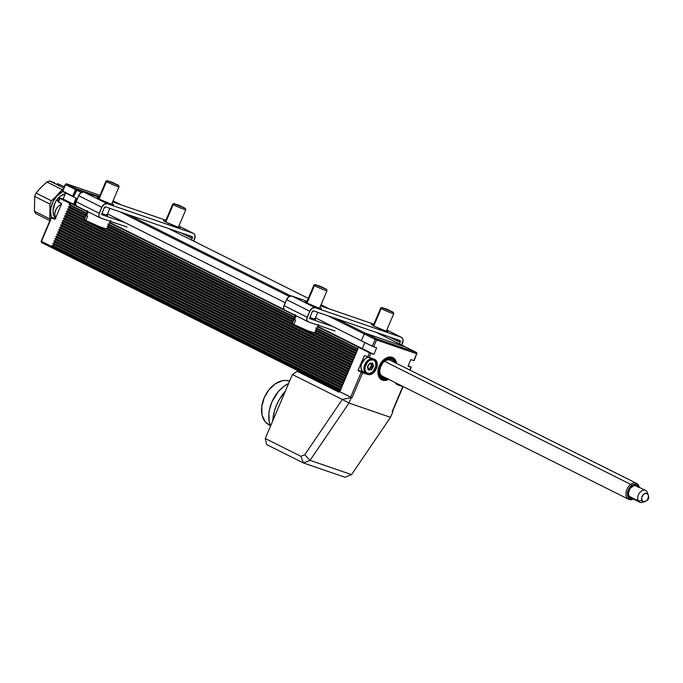 <?xml version="1.0" encoding="UTF-8"?>
<svg xmlns="http://www.w3.org/2000/svg" width="683" height="683" viewBox="0 0 683 683"><rect width="100%" height="100%" fill="white"/><g stroke="black" fill="none" stroke-linecap="round" stroke-linejoin="round"><path stroke-width="1.02" d="M386.578 330.581A8.888 0.589 -157 0 1 387.927 331.52A8.888 0.589 -157 0 1 382.787 329.923A8.888 0.589 -157 0 1 373.985 326.064L385.554 330.948L387.782 331.554L386.535 330.555M319.84 307.581A8.888 0.589 -157 0 1 321.488 308.673A8.888 0.589 -157 0 1 316.34 307.077A8.888 0.589 -157 0 1 307.538 303.218L317.877 307.666L321.334 308.716L319.84 307.581M315.034 318.91A7.82 0.521 -157 0 1 315.597 319.379A7.82 0.521 -157 0 1 309.758 317.45L315.068 319.354L314.376 318.534M308.246 321.821L335.003 331.024L308.246 321.821A4.013 2.741 -63.4 0 1 308.016 321.727A4.013 2.741 -63.4 0 1 307.205 317.236L284 305.642A4.013 2.741 116.6 0 0 284.811 310.125A4.013 2.741 116.6 0 0 285.033 310.227L283.855 309.1L283.599 307.119L286.553 299.615L309.758 311.217L307.205 317.236L284 305.642L286.553 299.615L309.758 311.217A5.157 3.517 -63.4 0 1 315.119 307.64L291.906 296.038A5.157 3.517 116.6 0 0 286.553 299.615L288.952 296.61L291.906 296.038L307.085 301.254L291.906 296.038L315.119 307.64L312.165 308.212L309.758 311.217L306.804 318.722L307.06 320.703L308.246 321.821M309.63 318.56L332.877 326.551L309.604 318.551L312.071 312.011L309.63 318.56M401.655 345.06L403.038 340.271L402.671 338.648L401.152 337.214A5.157 3.517 -63.4 0 1 401.442 337.334A5.157 3.517 -63.4 0 1 402.483 343.097L401.655 345.06M386.8 330.043L401.152 337.214L315.119 307.64L401.152 337.214L386.8 330.043M400.178 342.303L389.395 336.915L400.178 342.303L399.478 343.967L400.178 342.303A1.597 1.093 -63.4 0 0 399.854 340.518L399.854 340.518A1.597 1.093 -63.4 0 0 399.768 340.476L400.178 342.303M320.558 305.882L373.84 324.203L320.558 305.882M373.942 325.142L371.569 324.596L373.985 326.064A8.888 0.589 -157 0 1 371.569 324.57A8.888 0.589 -157 0 1 373.507 324.997M307.504 302.304L305.13 301.749L307.538 303.218A8.888 0.589 -157 0 1 305.13 301.732A8.888 0.589 -157 0 1 306.744 302.048M312.071 312.011A1.597 1.093 -63.4 0 1 313.728 310.902L399.768 340.476L313.728 310.902L312.071 312.011M382.096 307.521L393.092 312.293L382.497 307.905L381.182 308.528L382.497 307.905L382.096 307.521L380.704 308.084A7.103 0.47 23 0 0 381.182 308.528L373.78 325.962L381.182 308.528A7.103 0.47 -157 0 1 380.67 308.101L373.217 325.671M382.497 307.905L386.527 309.006L393.195 312.233L382.497 307.905M393.254 313.232A7.103 0.47 -157 0 1 393.758 313.659A7.103 0.47 -157 0 1 388.414 311.892A7.103 0.47 -157 0 1 381.182 308.528A7.103 0.47 23 0 0 388.627 311.977A7.103 0.47 23 0 0 393.758 313.625L393.195 312.233M315.333 284.572L326.44 289.302L315.742 284.948L314.419 285.579L315.742 284.948L315.333 284.572L313.941 285.127A7.103 0.47 23 0 0 314.419 285.579L307.043 302.97L314.419 285.579A7.103 0.47 -157 0 1 313.915 285.152L306.479 302.671M292.059 323.324L294.023 319.311A12.465 0.828 23 0 0 294.629 319.712L296.174 315.811L294.629 319.712A12.465 0.828 -157 0 1 294.023 319.311L292.333 323.588L293.963 324.229L292.333 323.588A12.345 0.82 23 0 1 292.051 323.255L295.432 314.675M318.602 324.51L314.778 332.903A12.345 0.82 23 0 1 306.454 330.213A12.345 0.82 23 0 1 293.844 324.519L295.543 320.233A12.465 0.828 -157 0 1 294.629 319.712A12.465 0.828 23 0 0 295.543 320.233L293.844 324.519L307.811 330.751L314.692 332.954L316.408 328.361A12.465 0.828 -157 0 0 315.802 327.96M315.742 284.948L319.764 286.057L326.431 289.285L315.742 284.948M326.491 290.284A7.103 0.47 -157 0 1 327.003 290.71A7.103 0.47 -157 0 1 321.659 288.935A7.103 0.47 -157 0 1 314.419 285.579A7.103 0.47 23 0 0 321.872 289.029A7.103 0.47 23 0 0 326.995 290.676L326.431 289.285M178.613 226.628A8.888 0.589 -157 0 1 179.971 227.567A8.888 0.589 -157 0 1 174.822 225.971A8.888 0.589 -157 0 1 166.02 222.112L177.589 226.995L179.971 227.55L178.579 226.602M111.875 203.628A8.888 0.589 -157 0 1 113.523 204.729A8.888 0.589 -157 0 1 108.384 203.133A8.888 0.589 -157 0 1 99.581 199.274L111.15 204.157L113.532 204.704L111.875 203.628M107.069 214.957A7.82 0.521 -157 0 1 107.641 215.435A7.82 0.521 -157 0 1 101.801 213.506L107.103 215.401L106.42 214.59M100.29 217.877L127.047 227.072L100.29 217.877A4.013 2.741 -63.4 0 1 100.059 217.783A4.013 2.741 -63.4 0 1 99.248 213.292L76.035 201.69A4.013 2.741 116.6 0 0 76.846 206.181A4.013 2.741 116.6 0 0 77.077 206.275L75.89 205.156L75.634 203.167L78.588 195.671L101.801 207.273L99.248 213.292L76.035 201.69L78.588 195.671L101.801 207.273A5.157 3.517 -63.4 0 1 107.154 203.688L83.949 192.085A5.157 3.517 116.6 0 0 78.588 195.671L80.995 192.657L83.949 192.085L99.12 197.302L83.949 192.085L107.154 203.688L104.2 204.26L101.801 207.273L98.847 214.769L99.103 216.759L100.29 217.877M101.673 214.616L124.921 222.598L101.647 214.599L104.106 208.067L101.673 214.616M193.699 241.108L195.082 236.327L194.322 234.064L193.187 233.262A5.157 3.517 -63.4 0 1 193.485 233.39A5.157 3.517 -63.4 0 1 194.527 239.144L193.699 241.108M178.844 226.09L193.187 233.262L107.154 203.688L193.187 233.262L178.844 226.09L193.468 233.381M192.222 238.35L181.439 232.963L192.222 238.35L191.513 240.015L192.222 238.35A1.597 1.093 -63.4 0 0 191.897 236.566L191.897 236.566A1.597 1.093 -63.4 0 0 191.803 236.531L192.222 238.35M112.601 201.937L165.884 220.25L112.601 201.937M165.986 221.198L163.604 220.643L166.02 222.112A8.888 0.589 -157 0 1 163.613 220.626A8.888 0.589 -157 0 1 165.542 221.044M99.547 198.352L97.165 197.805L99.581 199.274A8.888 0.589 -157 0 1 97.165 197.78A8.888 0.589 -157 0 1 98.779 198.104M104.106 208.067A1.597 1.093 -63.4 0 1 105.771 206.949L191.803 236.531L105.771 206.949L104.106 208.067M174.131 203.568L185.136 208.341L174.541 203.952L173.217 204.576L174.541 203.952L174.131 203.568L172.739 204.132A7.103 0.47 23 0 0 173.217 204.576L165.824 222.009L173.217 204.576A7.103 0.47 -157 0 1 172.714 204.157L165.26 221.719M174.541 203.952L178.562 205.062L185.23 208.281L174.541 203.952M185.289 209.28A7.103 0.47 -157 0 1 185.802 209.707A7.103 0.47 -157 0 1 180.457 207.939A7.103 0.47 -157 0 1 173.217 204.576A7.103 0.47 23 0 0 180.671 208.025A7.103 0.47 23 0 0 185.793 209.672L185.23 208.281M107.376 180.619L118.372 185.392L107.786 181.004L106.463 181.627L107.786 181.004L107.376 180.619L105.985 181.183A7.103 0.47 23 0 0 106.463 181.627L99.078 199.018L106.463 181.627A7.103 0.47 -157 0 1 105.959 181.2L98.523 198.727M84.103 219.38L86.067 215.358A12.465 0.828 23 0 0 86.673 215.76L88.218 211.858L86.673 215.76A12.465 0.828 -157 0 1 86.067 215.358L84.368 219.644L85.998 220.276L84.368 219.644A12.345 0.82 23 0 1 84.094 219.303L87.475 210.723M110.646 220.558L106.821 228.95A12.345 0.82 23 0 1 98.489 226.261A12.345 0.82 23 0 1 85.887 220.566L87.586 216.28A12.465 0.828 -157 0 1 86.673 215.76A12.465 0.828 23 0 0 87.586 216.28L85.887 220.566L99.846 226.799L106.736 229.001L108.452 224.408A12.465 0.828 -157 0 0 107.846 224.007M107.786 181.004L111.807 182.105L118.475 185.332L107.786 181.004M118.535 186.331A7.103 0.47 -157 0 1 119.038 186.758A7.103 0.47 -157 0 1 113.694 184.991A7.103 0.47 -157 0 1 106.463 181.627A7.103 0.47 23 0 0 113.907 185.076A7.103 0.47 23 0 0 119.038 186.724L118.475 185.332M636.436 485.903L633.739 485.656L630.119 488.422L628.403 493.117L629.034 496.242A6.574 4.491 116.6 0 0 630.435 497.591L639.715 502.236A6.574 4.491 -63.4 0 1 638.323 500.887L632.04 497.924M647.954 494.398A4.525 3.091 -63.4 0 1 648.167 494.859L647.296 492.494A6.574 4.491 116.6 0 0 646.989 491.82A6.574 4.491 -63.4 0 1 647.493 493.169M643.685 501.774A6.574 4.491 -63.4 0 1 639.715 502.236M645.597 490.471L636.308 485.835A6.574 4.491 116.6 0 0 630.059 488.507A6.574 4.491 116.6 0 0 629.034 496.242L638.323 500.887A6.574 4.491 -63.4 0 1 639.348 493.152A6.574 4.491 -63.4 0 1 645.597 490.471A6.574 4.491 -63.4 0 1 646.989 491.82L647.911 494.27L646.989 491.82A6.574 4.491 116.6 0 0 640.202 492.101A6.574 4.491 116.6 0 0 638.323 500.887A6.574 4.491 116.6 0 0 642.353 502.389L644.769 501.663A4.525 3.091 -63.4 0 1 641.994 500.63L638.323 500.887L641.994 500.63L644.06 501.783L642.865 501.51M648.167 494.859A4.525 3.091 -63.4 0 1 644.769 501.663M647.774 494.125L645.896 493.237L643.292 494.586L641.678 497.651L641.994 500.63A4.525 3.091 -63.4 0 1 643.01 494.902A4.525 3.091 -63.4 0 1 647.578 493.886L647.774 494.125M637.7 487.184L637.145 486.441M55.408 218.167A14.215 9.716 116.6 0 1 56.552 200.221L60.155 196.303L65.209 193.776A14.215 9.716 116.6 0 0 56.552 200.221L58.209 201.05L56.552 200.221L55.144 202.612L53.052 210.407L53.675 215.128L55.844 218.603M62.87 191.479L56.945 195.995L53.103 201.579L50.901 207.991L50.525 211.209L51.413 217.373A17.553 11.995 -63.4 0 1 54.853 198.625L54.333 198.207L51.421 200.751A19.542 13.353 116.6 0 0 49.987 204.123L49.774 218.893A19.542 13.353 116.6 0 0 50.235 219.849A19.542 13.353 -63.4 0 1 49.774 218.893L34.457 211.235L34.671 196.465A19.542 13.353 -63.4 0 1 36.097 193.101A19.542 13.353 116.6 0 0 34.671 196.465L49.987 204.123A19.542 13.353 -63.4 0 1 51.421 200.751L36.097 193.101L40.348 188.09L46.888 181.96L62.204 189.618A19.542 13.353 -63.4 0 1 63.246 189.174A19.542 13.353 116.6 0 0 62.204 189.618L54.333 198.207L54.853 198.625A17.553 11.995 -63.4 0 1 62.87 191.556L72.637 196.431M57.278 183.556L64.313 186.664L57.278 183.556M53.24 182.156L54.529 182.6L53.24 182.156M49.663 180.986L51.993 181.738L49.663 180.986A19.542 13.353 116.6 0 0 46.888 181.96A19.542 13.353 -63.4 0 1 49.663 180.986L63.741 188.021L49.663 180.986M35.806 213.625L49.885 220.669L35.806 213.625A19.542 13.353 -63.4 0 1 34.457 211.235A19.542 13.353 116.6 0 0 35.806 213.625M34.457 211.235L49.774 218.893L49.987 204.123L34.671 196.465L34.457 211.235M36.097 193.101L51.421 200.751L56.476 196.149L62.204 189.618L46.888 181.96L40.348 188.09L36.097 193.101M639.04 487.585L637.965 485.553L636.18 484.46L633.978 484.469L631.673 485.579A7.82 5.344 -63.4 0 0 627.489 494.714A7.82 5.344 -63.4 0 0 633.013 498.889L629.598 498.547L628.138 496.959L627.472 494.569L628.812 488.908L631.673 485.579L630.75 484.401A8.888 6.07 116.6 0 0 626.08 495.397A8.888 6.07 116.6 0 0 633.389 499.068A8.888 6.07 -63.4 0 1 628.702 499.316A8.888 6.07 -63.4 0 1 626.046 492.469A8.888 6.07 -63.4 0 1 630.75 484.401L384.495 361.307L630.75 484.401A8.888 6.07 -63.4 0 1 636.65 483.419A8.888 6.07 -63.4 0 1 639.262 487.312A8.888 6.07 116.6 0 0 630.75 484.401L631.673 485.579A7.82 5.344 -63.4 0 1 638.895 487.124M61.18 204.576A8 5.464 116.6 0 0 55.733 210.091A8 5.464 116.6 0 0 55.707 217.467A8 5.464 -63.4 0 1 55.092 212.106A8 5.464 -63.4 0 1 57.611 207.069A8 5.464 -63.4 0 1 61.18 204.576M57.526 207.171A7.282 4.977 116.6 0 0 57.449 207.265A7.282 4.977 116.6 0 0 55.152 211.858A7.282 4.977 116.6 0 0 55.127 211.978M58.029 206.65L56.313 208.844L55.144 211.884M51.584 247.562L41.654 242.602A1.067 0.726 116.6 0 0 41.723 242.627L41.441 241.415L51.199 217.57L54.503 219.26L55.246 218.799L51.66 217.382L55.229 218.586M65.662 192.947L63.084 199.035L74.473 204.721L77.042 198.668L74.473 204.721L71.006 203.534L59.908 197.968L63.101 199.035L74.473 204.721L59.438 198.147L70.639 203.782L52.352 246.862L52.625 248.083A1.067 0.726 -63.4 0 1 52.352 246.862L41.151 241.236L51.199 217.57L51.857 217.425L51.49 217.749L54.503 219.26L55.246 218.833L61.479 204.149L61.291 203.261L61.479 204.115L61.291 203.261L57.987 201.579L58.345 202.151L60.095 198.01L63.101 199.035L65.816 192.35M58.362 202.091L61.368 203.662L58.277 201.758L59.728 198.326L70.639 203.782L52.352 246.862L41.441 241.415A1.067 0.726 116.6 0 0 41.654 242.602L41.441 241.304M61.342 203.654L57.987 201.579L59.438 198.147L63.075 199.026M65.542 184.512L66.593 183.847A1.067 0.777 109 0 1 66.661 183.881A1.067 0.726 116.6 0 0 65.551 184.615L76.462 190.07A1.067 0.726 -63.4 0 1 77.563 189.328L66.661 183.881L99.957 195.329L66.593 183.847A1.067 0.777 109 0 0 65.542 184.512M63.101 199.035L65.679 192.956L63.101 199.035M99.957 195.329L66.661 183.881L77.563 189.328L99.334 196.815L77.273 189.311L73.687 196.602L62.776 191.146L65.551 184.615L76.462 190.07L73.687 196.602L62.776 191.146L65.551 184.615M113.071 200.811L117.707 203.133A1.067 0.726 -63.4 0 1 117.766 203.158L113.079 200.811L117.707 203.133L112.806 201.442L117.946 203.295M41.441 241.415L51.49 217.749L54.503 219.26L55.246 218.833L61.479 204.149M357.226 350.507L316.118 329.966L357.226 350.507M293.801 318.807L108.162 226.013L293.801 318.807M85.845 214.855L69.418 206.65L85.845 214.855M356.885 351.651A0.965 0.657 -63.4 0 1 356.987 351.062L315.87 330.512L356.987 351.062A0.965 0.657 -63.4 0 1 357.346 350.567M68.257 206.744L85.623 215.427L68.257 206.744M107.905 226.568L293.579 319.371L107.905 226.568M341.705 387.065L53.906 243.208L341.705 387.065M341.372 388.209A0.965 0.657 -63.4 0 1 341.466 387.62L52.736 243.302L341.466 387.62A0.965 0.657 -63.4 0 1 341.833 387.124M356.253 352.795L315.094 332.22L356.253 352.795M292.896 321.121L107.129 228.267L292.896 321.121M84.931 217.168L68.454 208.938L84.931 217.168M355.92 353.939A0.965 0.657 -63.4 0 1 356.014 353.35L314.837 332.766L356.014 353.35A0.965 0.657 -63.4 0 1 356.381 352.855M67.284 209.032L84.709 217.74L67.284 209.032M106.881 228.822L292.674 321.684L106.881 228.822M342.678 384.777L54.871 240.92L342.678 384.777M342.337 385.929A0.965 0.657 -63.4 0 1 342.439 385.34L53.709 241.014L342.439 385.34A0.965 0.657 -63.4 0 1 342.798 384.845M355.288 355.075L300.682 327.78L355.288 355.075M293.895 324.391L92.717 223.836L293.895 324.391M85.938 220.447L67.48 211.218L85.938 220.447M354.947 356.219A0.965 0.657 -63.4 0 1 355.049 355.638L66.319 211.312L355.049 355.638A0.965 0.657 -63.4 0 1 355.408 355.143M343.643 382.497L55.844 238.64L343.643 382.497M343.31 383.641A0.965 0.657 -63.4 0 1 343.412 383.052L54.674 238.734L343.412 383.052A0.965 0.657 -63.4 0 1 343.771 382.557M354.315 357.363L66.516 213.506L354.315 357.363M353.982 358.507A0.965 0.657 -63.4 0 1 354.076 357.918L65.346 213.6L354.076 357.918A0.965 0.657 -63.4 0 1 354.434 357.422M344.616 380.209L56.817 236.352L344.616 380.209M344.283 381.353A0.965 0.657 -63.4 0 1 344.377 380.772L55.647 236.446L344.377 380.772A0.965 0.657 -63.4 0 1 344.736 380.269M353.342 359.651L65.542 215.785L353.342 359.651M353.009 360.795A0.965 0.657 -63.4 0 1 353.111 360.206L64.373 215.879L353.111 360.206A0.965 0.657 -63.4 0 1 353.47 359.71M345.589 377.93L57.782 234.064L345.589 377.93M345.248 379.074A0.965 0.657 -63.4 0 1 345.35 378.484L56.621 234.158L345.35 378.484A0.965 0.657 -63.4 0 1 345.709 377.989M352.377 361.93L64.569 218.073L352.377 361.93M352.035 363.074A0.965 0.657 -63.4 0 1 352.138 362.494L63.408 218.167L352.138 362.494A0.965 0.657 -63.4 0 1 352.496 361.99M346.554 375.641L58.755 231.785L346.554 375.641M346.221 376.785A0.965 0.657 -63.4 0 1 346.315 376.196L57.585 231.879L346.315 376.196A0.965 0.657 -63.4 0 1 346.682 375.701M351.404 364.218L63.604 220.361L351.404 364.218M351.071 365.362A0.965 0.657 -63.4 0 1 351.164 364.773L62.435 220.455L351.164 364.773A0.965 0.657 -63.4 0 1 351.532 364.278M347.527 373.353L59.72 229.497L347.527 373.353M347.186 374.497A0.965 0.657 -63.4 0 1 347.288 373.917L58.559 229.59L347.288 373.917A0.965 0.657 -63.4 0 1 347.647 373.422M350.439 366.498L62.631 222.641L350.439 366.498M350.097 367.65A0.965 0.657 -63.4 0 1 350.2 367.061L61.47 222.735L350.2 367.061A0.965 0.657 -63.4 0 1 350.558 366.566M348.492 371.074L60.693 227.217L348.492 371.074M348.159 372.218A0.965 0.657 -63.4 0 1 348.262 371.629L59.523 227.311L348.262 371.629A0.965 0.657 -63.4 0 1 348.62 371.134M349.465 368.786L61.666 224.929L349.465 368.786M349.133 369.93A0.965 0.657 -63.4 0 1 349.226 369.341L60.497 225.023L349.226 369.341A0.965 0.657 -63.4 0 1 349.585 368.846M61.205 226.013L349.004 369.87L61.205 226.013M62.17 223.725L349.978 367.582L62.17 223.725M60.232 228.293L348.031 372.158L60.232 228.293M63.143 221.446L350.942 365.303L63.143 221.446M59.267 230.581L347.066 374.438L59.267 230.581M64.117 219.158L351.916 363.014L64.117 219.158M58.294 232.869L346.093 376.726L58.294 232.869M65.081 216.87L352.88 360.726L65.081 216.87M57.321 235.148L345.128 379.005L57.321 235.148M66.055 214.59L353.854 358.447L66.055 214.59M56.356 237.436L344.155 381.293L56.356 237.436M67.019 212.302L354.827 356.159L67.019 212.302M55.383 239.716L343.182 383.581L55.383 239.716M67.993 210.014L84.504 218.27L67.993 210.014M105.583 228.805L292.461 322.222L105.583 228.805M313.548 332.758L355.792 353.879L313.548 332.758M54.418 242.004L342.217 385.861L54.418 242.004M68.966 207.734L85.409 215.956L68.966 207.734M107.675 227.08L293.374 319.9L107.675 227.08M315.631 331.033L356.765 351.591L315.631 331.033M53.445 244.292L341.244 388.149L53.445 244.292M340.74 389.353L52.932 245.487L340.74 389.353M69.931 205.446L86.323 213.642L69.931 205.446M108.699 224.827L294.288 317.586L108.699 224.827M316.664 328.779L357.73 349.303L316.664 328.779M51.635 247.596A1.067 0.726 116.6 0 0 51.703 247.622L51.421 246.401A1.067 0.726 116.6 0 0 51.635 247.596L340.365 391.914A1.067 0.726 -63.4 0 1 340.151 390.727L51.421 246.401L51.771 245.59L340.501 389.908L340.151 390.727L51.421 246.401L51.771 245.59L340.501 389.908A0.965 0.657 -63.4 0 1 340.86 389.412M357.858 349.372A0.965 0.657 -63.4 0 1 357.96 348.782L316.895 328.258L357.866 349.081M294.493 317.057L108.938 224.306L294.493 317.057M86.536 213.113L69.222 204.456L69.854 202.988L87.117 211.619L69.854 202.988L76.12 205.549L73.542 204.26L76.112 198.207L73.542 204.26L69.854 202.988L69.222 204.456L86.536 213.113M109.596 222.854L295.082 315.572L109.596 222.854M317.561 326.807L358.584 347.314L357.96 348.782L358.584 347.314L317.561 326.807M52.625 248.083L339.775 391.615M109.809 222.385L284.085 309.501L109.809 222.385M317.774 326.337L362.272 348.578L358.584 347.314L362.272 348.578L317.774 326.337M72.62 196.465L77.264 198.787L72.62 196.465L75.531 189.609L81.277 192.478L75.531 189.609L76.641 188.867A1.067 0.726 116.6 0 0 75.531 189.609L72.62 196.465L62.853 191.547L62.486 190.967L65.261 184.444L66.593 183.847M107.521 213.907L285.229 302.731L107.521 213.907M315.478 317.851L361.35 340.783L315.478 317.851M120.054 211.858L289.242 296.431L120.054 211.858M416.417 352.445L376.273 338.64L365.371 333.184L364.261 333.927L361.35 340.783L364.261 333.927L375.172 339.383A1.067 0.726 -63.4 0 1 376.273 338.64L365.371 333.184L405.514 346.99L416.417 352.445L376.273 338.64A1.067 0.777 109 0 1 376.555 339.972L416.698 353.768L413.787 360.624L410.79 359.591L408.016 366.122L411.303 367.215L408.221 365.644L411.303 367.223L409.8 370.024L411.021 367.147L408.016 366.122L410.79 359.591L414.077 360.692L416.698 353.768A1.067 0.777 -71 0 0 416.417 352.445A1.067 0.726 -63.4 0 1 416.476 352.471L405.514 346.99L365.371 333.184L405.514 346.99A1.067 0.726 -63.4 0 1 405.574 347.015A1.067 0.726 116.6 0 0 405.514 346.99L376.453 332.459L405.514 346.99L365.371 333.184A1.067 0.726 116.6 0 0 364.261 333.927A1.067 0.726 -63.4 0 1 365.371 333.184L364.261 333.927L328.011 315.811L364.261 333.927L361.35 340.783L373.652 346.819L376.555 339.972A1.067 0.777 -71 0 0 376.273 338.64A1.067 0.726 116.6 0 0 375.172 339.383L416.698 353.768L416.417 352.445L416.698 353.768L414 360.624M363.894 372.252L358.225 370.681L362.63 372.773L352.035 397.745L362.63 372.773L367.71 374.515L358.225 370.681L367.71 374.515L370.032 374.643L373.661 372.653L376.384 368.709L377.281 364.133L376.051 360.47L374.224 359.173L367.753 356.842L369.486 352.761L370.878 353.35L369.486 352.761L367.753 356.842L364.372 355.544L369.144 357.431L370.878 353.35L373.874 354.383L376.649 347.852L373.652 346.819L376.555 339.972L375.172 339.383L372.261 346.238L376.649 347.852L373.874 354.383L362.272 348.578L364.842 342.524L362.272 348.578L364.842 342.524L362.272 348.578L358.584 347.314L369.486 352.761L358.584 347.314L339.741 391.701L358.584 347.314L373.874 354.383L370.878 353.35L369.144 357.431L374.224 359.173A8.35 5.703 -63.4 0 1 374.702 359.378A8.35 5.703 -63.4 0 1 376.231 369.059A8.35 5.703 -63.4 0 1 367.71 374.515L363.996 372.662A8.35 5.703 116.6 0 0 365.149 372.875M116.776 202.663L112.857 201.314L121.318 204.934L116.776 202.663A1.067 0.726 116.6 0 1 116.844 202.689L121.343 204.943M308.298 298.394L168.522 228.523M321.036 304.763L329.274 308.878M365.371 333.184L336.309 318.662L365.371 333.184M290.787 295.91L128.344 214.71L290.787 295.91M82.831 191.957L76.641 188.867L99.385 196.687L76.641 188.867L82.831 191.957M342.593 385.067L342.354 385.639M341.628 387.346L341.38 387.918M340.655 389.634L340.049 391.12M357.141 350.789L356.902 351.361M356.176 353.077L355.928 353.649M355.203 355.365L354.955 355.937M354.229 357.644L353.99 358.216M353.265 359.932L353.017 360.504M352.291 362.212L352.052 362.784M351.327 364.5L351.079 365.072M350.353 366.788L350.106 367.36M349.38 369.068L349.141 369.64M348.415 371.356L348.168 371.928M347.442 373.644L347.203 374.216M346.477 375.923L346.23 376.495M345.504 378.211L345.256 378.783M344.531 380.491L344.292 381.063M343.566 382.779L343.318 383.351M395.653 362.963A11.372 7.769 -63.4 0 0 391.777 358.293L388.687 358.105L385.391 359.471L382.386 362.195L380.107 365.875L378.886 369.973L378.903 373.891L381.191 378.203L382.463 379.005L382.873 378.023A10.305 7.043 -63.4 0 1 379.825 369.042A10.305 7.043 -63.4 0 1 383.078 362.545A10.305 7.043 -63.4 0 1 394.509 362.383L392.563 359.881L390.01 359.01L385.588 360.334L382.864 362.793L380.107 367.949L379.543 371.646L380.115 374.916L382.873 378.023L381.788 379.859A12.439 8.495 -63.4 0 1 379.27 365.96L377.938 372.773L379.774 378.228L381.012 379.398L384.162 380.482L388.695 379.347A12.439 8.495 -63.4 0 1 381.788 379.859A12.439 8.495 -63.4 0 1 381.66 379.799A12.439 8.495 116.6 0 0 381.788 379.859L382.463 379.005A11.372 7.769 -63.4 0 1 380.107 365.875A11.372 7.769 -63.4 0 1 391.777 358.293L391.931 357.235L391.777 358.293L394.228 360.009L395.67 363.006M389.882 360.112A8.888 6.07 116.6 0 0 382.898 362.75A8.888 6.07 -63.4 0 1 389.882 360.112A8.888 6.07 -63.4 0 1 390.386 360.325L636.65 483.419M380.346 368.743A8.888 6.07 -63.4 0 1 379.791 369.341M379.885 368.777A8.888 6.07 116.6 0 0 382.506 376.248A8.888 6.07 -63.4 0 1 382.446 376.222A8.888 6.07 -63.4 0 1 379.885 368.777M386.569 378.28A10.305 7.043 -63.4 0 1 383.795 378.339L386.663 378.254M388.2 378.63L384.913 379.483L383.385 379.321L383.795 378.339L382.711 380.175L381.874 379.757L382.711 380.175A12.439 8.495 116.6 0 0 388.439 379.219A12.439 8.495 -63.4 0 1 382.711 380.175L383.385 379.321A11.372 7.769 -63.4 0 0 387.713 378.852M383.428 376.564L383.795 378.339M396.388 363.322A12.439 8.495 116.6 0 0 392.776 357.55A12.439 8.495 -63.4 0 1 396.388 363.322M382.873 378.023L382.506 376.248M379.27 365.96A12.439 8.495 -63.4 0 1 392.904 357.61A12.439 8.495 -63.4 0 1 396.635 363.45L395.867 360.778L393.681 358.071L390.522 356.987L388.738 357.124L383.325 360.086L379.27 365.96M399.64 384.819L397.463 384.17L403.064 386.638L397.702 384.828A8.35 5.703 -63.4 0 1 397.224 384.623A8.35 5.703 -63.4 0 1 395.312 382.651M358.131 370.237L363.663 372.141L358.097 370.365L364.372 355.544L358.131 370.237M416.989 353.837L416.476 352.471L376.478 332.476M399.632 384.777L403.064 386.638L392.179 411.542L392.87 411.781L390.514 417.33L351.566 474.617L344.958 477.246L303.431 462.972L266.643 444.59L265.269 438.503L300.861 456.295L304.746 454.758L342.32 399.47L351.344 397.506L348.987 403.055L342.32 399.478L348.987 403.055L310.039 460.342L304.746 454.758L310.039 460.342L303.431 462.972L344.958 477.246L351.566 474.617L310.039 460.342L351.566 474.617L390.514 417.33L348.987 403.055L310.039 460.342L303.431 462.972L300.861 456.295L304.746 454.758L342.32 399.478L351.344 397.506L339.741 391.701L352.035 397.745L350.644 397.156L361.247 372.184L350.644 397.156L352.035 397.745L351.344 397.506L348.987 403.055L390.514 417.33L392.87 411.781L392.179 411.542L402.774 386.569L396.703 384.316L395.235 382.497M375.172 339.383L372.261 346.238L361.35 340.783L364.261 333.927L375.172 339.383M339.741 391.701L338.999 392.196L339.741 391.701M300.861 456.295L303.431 462.972L266.643 444.59L265.269 438.503L300.861 456.295M342.32 399.47L292.418 374.523L265.269 438.503L292.418 374.523L297.225 371.313L338.999 392.196L297.225 371.313L303.414 373.447L297.225 371.313L292.418 374.523L342.32 399.47M395.679 383.265L396.149 383.069L395.679 383.265M395.807 383.453A8 5.464 116.6 0 0 398.445 384.222A8 5.464 -63.4 0 1 396.405 383.82A8 5.464 -63.4 0 1 395.807 383.453M367.599 367.027L368.513 370.118L369.776 369.623L368.222 368.538L370.997 369.964L368.222 368.478L370.997 369.964L371.612 369.426L369.383 368.811L371.612 369.426L372.141 368.052L370.28 367.181L371.774 367.71L371.142 369.247L371.672 367.872L372.141 368.052L370.28 367.181L369.751 368.547L370.374 367.019L371.458 365.849L370.374 367.019L372.141 368.052L373.217 366.891L372.85 366.549L371.774 367.71L372.85 366.549L371.458 365.849L373.217 366.891L373.405 365.934L372.85 366.549L371.552 365.371L371.458 365.849L371.552 365.371L373.405 365.934L372.816 365.021L370.92 364.312L372.944 366.071L372.355 365.157L372.816 365.021L370.963 364.457L371.552 365.371L370.92 364.312L370.92 363.791L370.92 364.312L372.816 365.021L372.798 363.527L372.303 363.518L372.312 365.004L372.013 363.373L372.798 363.527L372.244 363.1L370.792 363.783L370.032 363.228L370.792 363.783M371.065 363.749L370.032 363.228L369.298 363.757L367.685 366.293L368.257 369.648L368.658 370.084L368.419 369.648L369.537 369.196L368.342 369.665L368.513 370.118L368.197 369.605M368.837 357.32A8 5.464 116.6 0 0 368.538 357.329L371.509 358.814A8 5.464 -63.4 0 1 373.567 359.207A8 5.464 -63.4 0 1 375.795 366.25A8 5.464 116.6 0 0 375.821 366.122A8 5.464 116.6 0 0 371.509 358.814L371.842 359.71A7.282 4.977 -63.4 0 1 375.77 366.378A7.282 4.977 -63.4 0 1 373.473 370.971A7.282 4.977 -63.4 0 1 369.068 373.473L367.13 373.072L365.695 371.689L364.987 369.537L365.115 366.925L367.659 361.964L369.691 360.368L372.85 359.779L374.574 360.684L375.667 362.494L375.795 366.259L373.251 371.219L371.219 372.816L369.068 373.473A7.282 4.977 -63.4 0 1 365.115 366.925A7.282 4.977 -63.4 0 1 371.842 359.71L371.509 358.814L368.538 357.329A8 5.464 116.6 0 0 361.546 363.817A8 5.464 116.6 0 0 363.441 372.03L366.412 373.507A8 5.464 -63.4 0 1 364.517 365.303A8 5.464 -63.4 0 1 371.509 358.814A8 5.464 116.6 0 0 364.124 366.728A8 5.464 116.6 0 0 368.47 373.908A8 5.464 -63.4 0 1 366.412 373.507M371.117 363.672L372.244 363.1L369.623 363.322L367.463 366.686M368.128 368.146L368.146 369.435M367.693 366.293L368.786 365.081M367.599 366.404L368.794 365.251M367.505 366.882L368.222 369.998L371.356 369.802L373.473 366.395L372.636 363.134L371.031 363.766M368.47 373.908A8 5.464 116.6 0 0 373.302 371.168A8 5.464 116.6 0 0 373.388 371.065A8 5.464 -63.4 0 1 368.47 373.908M371.535 358.396L370.664 357.755M369.648 357.397L367.369 357.542L365.029 358.806L361.563 363.766L360.974 366.711L361.298 369.375L362.502 371.356L364.389 372.346M269.119 424.894L265.149 421.684L262.101 415.119L261.76 406.752L264.167 397.848L268.965 389.762L275.428 383.735L282.557 380.67L286.04 380.422L289.601 381.165A24.161 16.512 116.6 0 0 289.276 381.046L289.276 381.046A24.161 16.512 116.6 0 0 264.611 396.849A24.161 16.512 116.6 0 0 269.051 424.86L270.34 425.5M285.349 391.18A35.533 24.281 116.6 0 0 272.739 420.899L274.259 411.695L276.513 405.173L279.663 398.957L285.349 391.18M288.602 383.522A28.43 19.423 116.6 0 0 270.562 426.03L269.187 421.343L268.871 413.915L269.418 409.988L271.843 402.116L278.374 391.538L284.111 386.194L288.602 383.522M284.811 310.125L308.016 321.727M401.433 337.334L386.809 330.026M384.145 336.301L384.589 335.259M386.313 331.195L393.758 313.659M314.863 319.303L317.834 312.31M319.55 308.255L327.003 290.71M76.846 206.181L100.059 217.783M176.188 232.357L176.632 231.315M178.357 227.251L185.802 209.707M106.907 215.35L109.869 208.358M111.594 204.302L119.038 186.758M643.634 501.766C648.654 500.716 649.968 498.086 647.569 493.886M628.702 499.316L382.446 376.222M41.654 242.602L52.565 248.057M341.722 356.799L83.949 227.951M379.936 368.538L379.825 369.042M392.46 411.61L403.064 386.638M410.056 370.16L411.303 367.223M396.405 383.82L395.909 383.573M368.871 365.14L369.401 363.774M367.719 366.421L368.163 367.855M373.567 359.207L371.919 358.387"/></g></svg>
